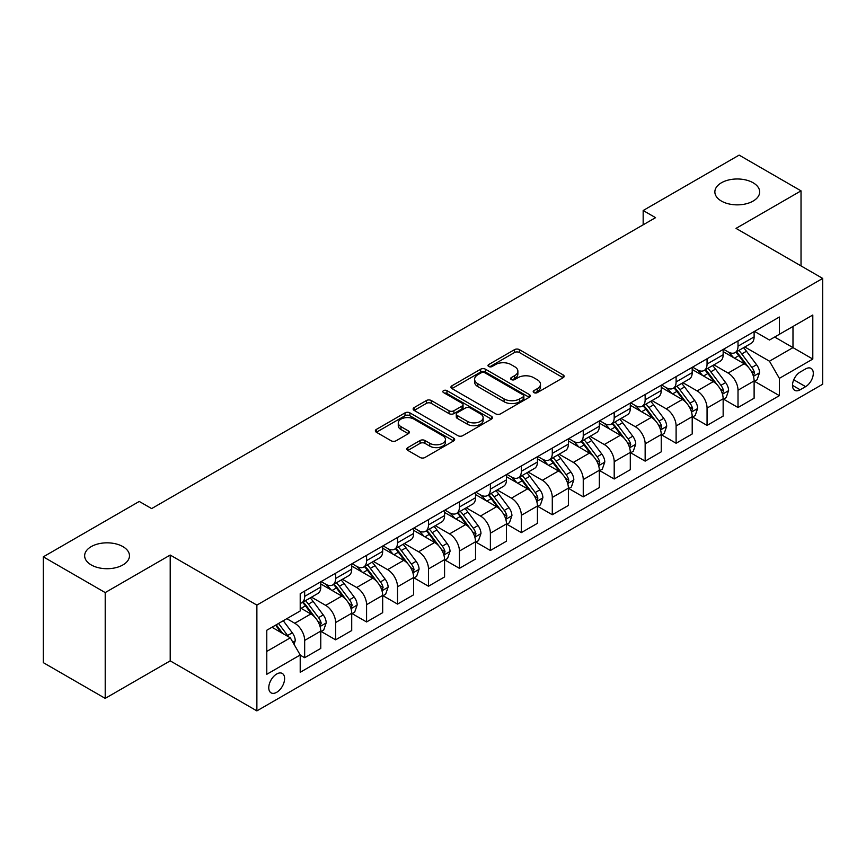 <?xml version="1.0" encoding="UTF-8"?>
<svg xmlns="http://www.w3.org/2000/svg" width="866" height="866" viewBox="0 0 866 866"><rect width="100%" height="100%" fill="white"/><g stroke="black" fill="none" stroke-linecap="round" stroke-linejoin="round"><path stroke-width="1.3" d="M533.911 392.623A2.403 1.386 0 0 0 537.321 392.623L563.138 377.706A3.442 1.981 0 0 0 564.145 376.299A3.442 1.981 0 0 0 563.138 374.902L519.394 349.637A3.442 1.981 0 0 0 514.534 349.637L488.705 364.554A2.403 1.386 0 0 0 488.002 365.539A2.403 1.386 0 0 0 488.705 366.513A2.403 1.386 0 0 0 492.105 366.513L495.449 364.586A10.998 6.354 0 0 1 511.005 364.586L514.653 366.686A10.998 6.354 0 0 1 517.879 371.178A10.998 6.354 0 0 1 514.653 375.671L511.308 377.598A2.403 1.386 0 0 0 510.604 378.583A2.403 1.386 0 0 0 511.308 379.568A2.403 1.386 0 0 0 514.718 379.568L518.052 377.641A10.998 6.354 0 0 1 533.608 377.641L537.256 379.741A10.998 6.354 0 0 1 540.481 384.233A10.998 6.354 0 0 1 537.256 388.726L533.911 390.653A2.403 1.386 0 0 0 533.207 391.638A2.403 1.386 0 0 0 533.911 392.623L533.911 390.653M122.907 546.619A22.408 12.936 0 0 0 98.486 543.816A22.408 12.936 0 0 0 84.651 555.766A22.408 12.936 0 0 0 91.211 564.924A22.408 12.936 0 0 0 115.643 567.728A22.408 12.936 0 0 0 129.478 555.766A22.408 12.936 0 0 0 122.907 546.619M753.117 182.769A22.408 12.936 0 0 0 728.696 179.966A22.408 12.936 0 0 0 714.861 191.927A22.408 12.936 0 0 0 721.421 201.074A22.408 12.936 0 0 0 745.842 203.878A22.408 12.936 0 0 0 759.677 191.927A22.408 12.936 0 0 0 753.117 182.769M276.687 692.302A11.204 6.473 120 0 0 284.005 682.43A11.204 6.473 120 0 0 282.294 673.445A11.204 6.473 120 0 0 276.687 674.008A11.204 6.473 120 0 0 269.369 683.88A11.204 6.473 120 0 0 271.08 692.854A11.204 6.473 120 0 0 276.687 692.302M407.832 447.592A3.442 1.981 0 0 0 406.825 448.999A3.442 1.981 0 0 0 407.832 450.396L420.097 457.486A3.442 1.981 0 0 0 424.968 457.486L453.643 440.924A3.442 1.981 0 0 0 454.65 439.527A3.442 1.981 0 0 0 453.643 438.12L409.889 412.855A3.442 1.981 0 0 0 405.028 412.855L376.353 429.417A3.442 1.981 0 0 0 375.346 430.824A3.442 1.981 0 0 0 376.353 432.221L391.172 440.783A3.442 1.981 0 0 0 396.043 440.783L408.308 433.704A3.442 1.981 0 0 0 409.315 432.296A3.442 1.981 0 0 0 408.308 430.889L400.958 426.646A9.19 5.304 0 0 1 398.263 422.889A9.19 5.304 0 0 1 403.946 417.986A9.19 5.304 0 0 1 413.97 419.144L442.764 435.771A9.19 5.304 0 0 1 445.46 439.527A9.19 5.304 0 0 1 439.787 444.431A9.19 5.304 0 0 1 429.763 443.273L424.968 440.502A3.442 1.981 0 0 0 420.097 440.502L407.832 447.592L407.832 450.396M170.212 555.052L105.208 592.582L43.3 556.838L43.3 662.642L105.208 698.375L170.212 660.855L256.877 710.889L256.877 605.096L170.212 555.052L170.212 660.855M801.028 265.905L801.028 190.856L736.035 228.386L822.7 278.419L256.877 605.096M801.028 190.856L739.131 155.111L643.167 210.514L643.167 224.803M43.3 556.838L139.253 501.446L151.637 508.591L655.551 217.658L643.167 210.514M495.698 413.84A3.442 1.981 0 0 0 500.559 413.84L529.234 397.288A3.442 1.981 0 0 0 530.241 395.881A3.442 1.981 0 0 0 529.234 394.474L485.49 369.219A3.442 1.981 0 0 0 480.619 369.219L451.944 385.781A3.442 1.981 0 0 0 450.937 387.178A3.442 1.981 0 0 0 451.944 388.585L495.698 413.84M444.518 393.142A2.403 1.386 0 0 1 446.964 393.478L446.964 390.62L491.444 416.297A3.442 1.981 0 0 1 492.451 417.704A3.442 1.981 0 0 1 491.444 419.101L462.758 435.663A3.442 1.981 0 0 1 457.897 435.663L414.143 410.408L414.143 407.594A3.442 1.981 0 0 0 413.136 409.001A3.442 1.981 0 0 0 414.143 410.408M414.143 407.594L426.418 400.514A3.442 1.981 0 0 1 431.279 400.514L449.021 410.755A3.442 1.981 0 0 0 453.892 410.755L462.033 406.057A3.442 1.981 0 0 0 463.039 404.649A3.442 1.981 0 0 0 462.033 403.242L443.554 392.579A2.403 1.386 0 0 1 442.851 391.605A2.403 1.386 0 0 1 444.334 390.317A2.403 1.386 0 0 1 446.964 390.62M805.618 368.916L800.162 372.066A10.857 6.268 120 0 0 793.072 381.625A10.857 6.268 120 0 0 794.739 390.328A10.857 6.268 120 0 0 800.162 389.787L805.618 386.647A10.857 6.268 120 0 0 812.709 377.078A10.857 6.268 120 0 0 811.041 368.375A10.857 6.268 120 0 0 805.618 368.916M256.877 710.889L822.7 384.212L822.7 278.419M754.481 331.386L769.463 340.035L779.368 334.319L779.368 317.021L300.21 593.654L300.21 610.952L266.782 630.253L266.782 674.289L300.21 654.988L300.21 672.287L779.368 395.654L779.368 378.355L769.463 361.198L744.836 346.985M779.368 334.319L812.795 315.018L812.795 359.054L779.368 378.355M105.208 592.582L105.208 698.375M774.659 337.036L792.985 347.612L792.985 326.46L812.795 315.018M769.463 361.198L792.985 347.612L812.795 359.054M266.782 651.416L290.305 637.831L271.978 627.255M300.21 655.129L304.67 657.705L304.67 640.407A14.008 8.086 -120 0 0 294.765 623.249L286.841 618.67M304.67 657.705L320.766 648.418L320.766 631.119A14.008 8.086 -120 0 0 310.862 613.962L300.21 607.813M321.134 631.476L335.618 639.833L335.618 622.535A14.008 8.086 -120 0 0 325.713 605.377L311.489 597.172M335.618 639.833L351.715 630.545L351.715 613.247A14.008 8.086 -120 0 0 341.81 596.089L320.766 583.933M352.083 613.604L366.578 621.961L366.578 604.663A14.008 8.086 -120 0 0 356.673 587.505L342.449 579.3M366.578 621.961L382.675 612.673L382.675 595.375A14.008 8.086 -120 0 0 372.77 578.217L351.715 566.061M383.043 595.732L397.526 604.089L397.526 586.791A14.008 8.086 -120 0 0 387.622 569.644L373.398 561.428M397.526 604.089L413.623 594.801L413.623 577.503A14.008 8.086 -120 0 0 403.718 560.345L382.675 548.189M413.991 577.86L428.486 586.228L428.486 568.93A14.008 8.086 -120 0 0 418.581 551.772L404.357 543.556M428.486 586.228L444.572 576.929L444.572 559.631A14.008 8.086 -120 0 0 434.667 542.473L413.623 530.328M444.951 559.988L459.435 568.356L459.435 551.057A14.008 8.086 -120 0 0 449.53 533.9L435.306 525.684M459.435 568.356L475.531 559.057L475.531 541.759A14.008 8.086 -120 0 0 465.627 524.601L444.572 512.456M475.899 542.116L490.383 550.484L490.383 533.185A14.008 8.086 -120 0 0 480.478 516.028L466.265 507.812M490.383 550.484L506.48 541.185L506.48 523.887A14.008 8.086 -120 0 0 496.575 506.729L475.531 494.583M506.859 524.244L521.343 532.612L521.343 515.313A14.008 8.086 -120 0 0 511.438 498.156L497.214 489.95M521.343 532.612L537.44 523.324L537.44 506.015A14.008 8.086 -120 0 0 527.535 488.868L506.48 476.711M537.808 506.383L552.292 514.74L552.292 497.441A14.008 8.086 -120 0 0 542.387 480.284L528.163 472.078M552.292 514.74L568.388 505.452L568.388 488.153A14.008 8.086 -120 0 0 558.483 470.996L537.44 458.839M568.756 488.511L583.251 496.868L583.251 479.569A14.008 8.086 -120 0 0 573.346 462.412L559.122 454.206M583.251 496.868L599.337 487.58L599.337 470.281A14.008 8.086 -120 0 0 589.432 453.124L568.388 440.967M599.716 470.639L614.2 478.995L614.2 461.697A14.008 8.086 -120 0 0 604.295 444.539L590.071 436.334M614.2 478.995L630.296 469.708L630.296 452.409A14.008 8.086 -120 0 0 620.392 435.252L599.337 423.095M630.665 452.766L645.148 461.134L645.148 443.825A14.008 8.086 -120 0 0 635.243 426.678L621.03 418.462M645.148 461.134L661.245 451.835L661.245 434.537A14.008 8.086 -120 0 0 651.34 417.38L630.296 405.234M661.624 434.894L676.108 443.262L676.108 425.964A14.008 8.086 -120 0 0 666.203 408.806L651.979 400.59M676.108 443.262L692.205 433.963L692.205 416.665A14.008 8.086 -120 0 0 682.3 399.507L661.245 387.362M692.573 417.022L707.057 425.39L707.057 408.092A14.008 8.086 -120 0 0 697.152 390.934L682.928 382.718M707.057 425.39L723.153 416.091L723.153 398.793A14.008 8.086 -120 0 0 713.248 381.635L692.205 369.49M723.521 399.15L738.016 407.518L738.016 390.22A14.008 8.086 -120 0 0 728.111 373.062L713.887 364.846M738.016 407.518L754.113 398.219L754.113 380.921A14.008 8.086 -120 0 0 744.208 363.774L723.153 351.618M723.521 349.258L728.111 351.899A14.008 8.086 -120 0 0 735.115 352.592A14.008 8.086 -120 0 0 738.016 346.184L738.016 340.89M692.573 367.13L697.152 369.771A14.008 8.086 -120 0 0 704.155 370.464A14.008 8.086 -120 0 0 707.057 364.056L707.057 358.762M661.624 385.002L666.203 387.643A14.008 8.086 -120 0 0 673.207 388.336A14.008 8.086 -120 0 0 676.108 381.928L676.108 376.634M630.665 402.874L635.243 405.515A14.008 8.086 -120 0 0 642.247 406.208A14.008 8.086 -120 0 0 645.148 399.8L645.148 394.506M599.716 420.735L604.295 423.387A14.008 8.086 -120 0 0 611.299 424.08A14.008 8.086 -120 0 0 614.2 417.672L614.2 412.378M568.756 438.607L573.346 441.259A14.008 8.086 -120 0 0 580.35 441.952A14.008 8.086 -120 0 0 583.251 435.533L583.251 430.25M537.808 456.479L542.387 459.132A14.008 8.086 -120 0 0 549.39 459.824A14.008 8.086 -120 0 0 552.292 453.405L552.292 448.123M506.859 474.351L511.438 476.993A14.008 8.086 -120 0 0 518.442 477.696A14.008 8.086 -120 0 0 521.343 471.277L521.343 465.984M475.899 492.224L480.478 494.865A14.008 8.086 -120 0 0 487.482 495.558A14.008 8.086 -120 0 0 490.383 489.149L490.383 483.856M444.951 510.096L449.53 512.737A14.008 8.086 -120 0 0 456.534 513.43A14.008 8.086 -120 0 0 459.435 507.021L459.435 501.728M413.991 527.968L418.581 530.609A14.008 8.086 -120 0 0 425.585 531.302A14.008 8.086 -120 0 0 428.486 524.893L428.486 519.6M383.043 545.84L387.622 548.481A14.008 8.086 -120 0 0 394.625 549.174A14.008 8.086 -120 0 0 397.526 542.765L397.526 537.472M352.083 563.701L356.673 566.353A14.008 8.086 -120 0 0 363.677 567.046A14.008 8.086 -120 0 0 366.578 560.627L366.578 555.344M321.134 581.573L325.713 584.225A14.008 8.086 -120 0 0 332.717 584.918A14.008 8.086 -120 0 0 335.618 578.499L335.618 573.216M754.481 381.278L779.368 395.654M735.115 352.592L751.212 343.304A14.008 8.086 -120 0 0 754.113 336.896L754.113 331.602M704.155 370.464L720.252 361.176A14.008 8.086 -120 0 0 723.153 354.757L723.153 349.474M673.207 388.336L689.304 379.048A14.008 8.086 -120 0 0 692.205 372.629L692.205 367.346M642.247 406.208L658.344 396.92A14.008 8.086 -120 0 0 661.245 390.501L661.245 385.218M611.299 424.08L627.395 414.782A14.008 8.086 -120 0 0 630.296 408.373L630.296 403.08M580.35 441.952L596.436 432.654A14.008 8.086 -120 0 0 599.337 426.245L599.337 420.952M549.39 459.824L565.487 450.526A14.008 8.086 -120 0 0 568.388 444.117L568.388 438.824M518.442 477.696L534.538 468.398A14.008 8.086 -120 0 0 537.44 461.989L537.44 456.696M487.482 495.558L503.579 486.27A14.008 8.086 -120 0 0 506.48 479.861L506.48 474.568M456.534 513.43L472.63 504.142A14.008 8.086 -120 0 0 475.531 497.723L475.531 492.44M425.585 531.302L441.671 522.014A14.008 8.086 -120 0 0 444.572 515.595L444.572 510.312M394.625 549.174L410.722 539.886A14.008 8.086 -120 0 0 413.623 533.467L413.623 528.173M363.677 567.046L379.773 557.747A14.008 8.086 -120 0 0 382.675 551.339L382.675 546.045M332.717 584.918L348.814 575.619A14.008 8.086 -120 0 0 351.715 569.211L351.715 563.918M300.21 603.353A14.008 8.086 -120 0 0 301.769 602.79L317.865 593.491A14.008 8.086 -120 0 0 320.766 587.083L320.766 581.79M301.769 602.79A14.008 8.086 -120 0 0 304.67 596.371L304.67 591.088M290.305 637.831L300.21 654.988M534.874 392.958L537.256 391.584A10.998 6.354 0 0 0 540.481 387.091L540.481 384.233M517.879 371.178L517.879 374.036A10.998 6.354 0 0 1 514.653 378.529L512.271 379.903M563.095 377.738L519.394 352.505A3.442 1.981 0 0 0 514.534 352.505L489.669 366.859M529.191 397.31L485.49 372.077A3.442 1.981 0 0 0 480.619 372.077L451.987 388.607M523.161 396.866A2.403 1.386 0 0 0 523.865 395.881A2.403 1.386 0 0 0 523.161 394.896L484.754 372.726A2.403 1.386 0 0 0 481.355 372.726L477.826 374.762A10.998 6.354 0 0 0 474.611 379.254A10.998 6.354 0 0 0 477.826 383.746L504.077 398.901A10.998 6.354 0 0 0 519.632 398.901L523.161 396.866L523.161 399.724A2.403 1.386 0 0 0 523.865 398.739L523.865 395.881M474.611 379.254L474.611 382.112A10.998 6.354 0 0 0 477.826 386.604L477.826 383.746M523.161 399.724L519.632 401.759A10.998 6.354 0 0 1 504.077 401.759L477.826 386.604M414.197 410.43L426.418 403.372L426.418 400.514M463.039 404.649L463.039 407.507A3.442 1.981 0 0 1 462.033 408.914L453.892 413.612A3.442 1.981 0 0 1 449.021 413.612L431.279 403.372A3.442 1.981 0 0 0 426.418 403.372M446.964 393.478L491.39 419.133M467.434 421.385A9.19 5.304 0 0 0 477.458 422.532A9.19 5.304 0 0 0 483.131 417.629A9.19 5.304 0 0 0 480.446 413.872L470.292 408.016A3.442 1.981 0 0 0 465.432 408.016L457.291 412.725A3.442 1.981 0 0 0 456.285 414.121A3.442 1.981 0 0 0 457.291 415.528L467.434 421.385L467.434 424.243A9.19 5.304 0 0 0 477.458 425.39A9.19 5.304 0 0 0 483.131 420.486L483.131 417.629M456.285 414.121L456.285 416.979A3.442 1.981 0 0 0 457.291 418.386L457.291 415.528M467.434 424.243L457.291 418.386M445.46 439.527L445.46 442.385A9.19 5.304 0 0 1 439.787 447.289A9.19 5.304 0 0 1 429.763 446.131L424.968 443.36A3.442 1.981 0 0 0 420.097 443.36L407.875 450.428M398.263 422.889L398.263 425.758A9.19 5.304 0 0 0 400.958 429.504L400.958 426.646M408.265 433.725L400.958 429.504M453.6 440.956L409.889 415.723A3.442 1.981 0 0 0 405.028 415.723L376.396 432.253M754.113 381.495L757.079 379.784L759.558 372.629A9.277 5.358 -120 0 0 756.592 364.727L746.47 351.228A26.792 15.469 -120 0 0 743.548 347.721M733.491 357.582A26.792 15.469 -120 0 0 728.003 351.845M753.258 375.812L754.546 373.03A9.277 5.358 -120 0 0 751.883 367.444L741.772 353.945A26.792 15.469 -120 0 0 738.85 350.438M736.349 351.877A22.235 12.838 60 0 1 740.008 356.034L748.57 367.455M735.873 352.159A26.792 15.469 60 0 1 738.795 355.655L745.529 364.64M723.153 399.367L726.13 397.656L728.598 390.501A9.277 5.358 -120 0 0 725.643 382.599L715.522 369.1A26.792 15.469 -120 0 0 712.599 365.593M702.532 375.454A26.792 15.469 -120 0 0 697.054 369.717M722.309 393.684L723.586 390.902A9.277 5.358 -120 0 0 720.934 385.316L710.813 371.806A26.792 15.469 -120 0 0 707.89 368.31M705.4 369.75A22.235 12.838 60 0 1 709.048 373.895L717.611 385.327M704.924 370.031A26.792 15.469 60 0 1 707.847 373.527L714.569 382.501M692.205 417.239L695.171 415.518L697.65 408.373A9.277 5.358 -120 0 0 694.684 400.471L684.573 386.961A26.792 15.469 -120 0 0 681.65 383.465M671.583 393.326A26.792 15.469 -120 0 0 666.095 387.589M691.36 411.556L692.638 408.774A9.277 5.358 -120 0 0 689.986 403.188L679.864 389.678A26.792 15.469 -120 0 0 676.941 386.182M674.452 387.622A22.235 12.838 60 0 1 678.1 391.768L686.662 403.199M673.965 387.892A26.792 15.469 60 0 1 676.887 391.4L683.62 400.373M661.245 435.111L664.222 433.39L666.69 426.245A9.277 5.358 -120 0 0 663.735 418.343L653.613 404.833A26.792 15.469 -120 0 0 650.691 401.337M640.634 411.198A26.792 15.469 -120 0 0 635.146 405.45M660.401 429.428L661.689 426.646A9.277 5.358 -120 0 0 659.026 421.06L648.915 407.55A26.792 15.469 -120 0 0 645.993 404.054M643.492 405.494A22.235 12.838 60 0 1 647.14 409.64L655.703 421.071M643.016 405.764A26.792 15.469 60 0 1 645.939 409.272L652.661 418.246M630.296 452.983L633.263 451.262L635.741 444.117A9.277 5.358 -120 0 0 632.775 436.215L622.665 422.705A26.792 15.469 -120 0 0 619.742 419.209M609.675 429.071A26.792 15.469 -120 0 0 604.197 423.322M629.452 447.3L630.729 444.507A9.277 5.358 -120 0 0 628.077 438.932L617.956 425.423A26.792 15.469 -120 0 0 615.033 421.926M612.543 423.366A22.235 12.838 60 0 1 616.191 427.512L624.754 438.943M612.067 423.636A26.792 15.469 60 0 1 614.99 427.144L621.712 436.118M599.337 470.855L602.314 469.134L604.793 461.989A9.277 5.358 -120 0 0 601.827 454.087L591.705 440.577A26.792 15.469 -120 0 0 588.783 437.081M578.726 446.932A26.792 15.469 -120 0 0 573.238 441.195M598.493 465.161L599.781 462.379A9.277 5.358 -120 0 0 597.118 456.804L587.007 443.295A26.792 15.469 -120 0 0 584.085 439.798M581.584 441.227A22.235 12.838 60 0 1 585.243 445.384L593.805 456.815M581.108 441.508A26.792 15.469 60 0 1 584.03 445.005L590.764 453.99M568.388 488.716L571.365 487.006L573.833 479.861A9.277 5.358 -120 0 0 570.878 471.959L560.757 458.45A26.792 15.469 -120 0 0 557.834 454.942M547.767 464.804A26.792 15.469 -120 0 0 542.289 459.067M567.544 483.033L568.821 480.251A9.277 5.358 -120 0 0 566.169 474.665L556.048 461.167A26.792 15.469 -120 0 0 553.125 457.659M550.635 459.099A22.235 12.838 60 0 1 554.283 463.256L562.846 474.687M550.159 459.381A26.792 15.469 60 0 1 553.082 462.877L559.804 471.862M537.44 506.588L540.406 504.878L542.885 497.723A9.277 5.358 -120 0 0 539.919 489.82L529.808 476.322A26.792 15.469 -120 0 0 526.885 472.814M516.818 482.676A26.792 15.469 -120 0 0 511.33 476.939M536.595 500.905L537.873 498.123A9.277 5.358 -120 0 0 535.22 492.538L525.099 479.039A26.792 15.469 -120 0 0 522.176 475.531M519.687 476.971A22.235 12.838 60 0 1 523.335 481.128L531.897 492.548M519.199 477.253A26.792 15.469 60 0 1 522.122 480.749L528.855 489.734M506.48 524.46L509.457 522.75L511.925 515.595A9.277 5.358 -120 0 0 508.97 507.692L498.848 494.194A26.792 15.469 -120 0 0 495.926 490.686M485.869 500.548A26.792 15.469 -120 0 0 480.381 494.811M505.636 518.777L506.924 515.995A9.277 5.358 -120 0 0 504.261 510.41L494.15 496.911A26.792 15.469 -120 0 0 491.217 493.404M488.727 494.843A22.235 12.838 60 0 1 492.375 498.989L500.938 510.42M488.251 495.125A26.792 15.469 60 0 1 491.174 498.621L497.896 507.595M475.531 542.332L478.497 540.622L480.976 533.467A9.277 5.358 -120 0 0 478.01 525.565L467.9 512.055A26.792 15.469 -120 0 0 464.977 508.559M454.91 518.42A26.792 15.469 -120 0 0 449.422 512.683M474.687 536.649L475.964 533.867A9.277 5.358 -120 0 0 473.312 528.282L463.191 514.772A26.792 15.469 -120 0 0 460.268 511.276M457.778 512.715A22.235 12.838 60 0 1 461.426 516.861L469.989 528.292M457.302 512.986A26.792 15.469 60 0 1 460.225 516.493L466.947 525.467M444.572 560.205L447.549 558.483L450.028 551.339A9.277 5.358 -120 0 0 447.062 543.437L436.94 529.927A26.792 15.469 -120 0 0 434.018 526.431M423.961 536.292A26.792 15.469 -120 0 0 418.473 530.555M443.728 554.521L445.016 551.739A9.277 5.358 -120 0 0 442.353 546.154L432.242 532.644A26.792 15.469 -120 0 0 429.32 529.148M426.819 530.587A22.235 12.838 60 0 1 430.478 534.733L439.04 546.165M426.343 530.858A26.792 15.469 60 0 1 429.265 534.365L435.999 543.339M413.623 578.077L416.6 576.355L419.068 569.211A9.277 5.358 -120 0 0 416.113 561.309L405.992 547.799A26.792 15.469 -120 0 0 403.069 544.303M393.002 554.164A26.792 15.469 -120 0 0 387.524 548.416M412.779 572.394L414.056 569.601A9.277 5.358 -120 0 0 411.404 564.026L401.283 550.516A26.792 15.469 -120 0 0 398.36 547.02M395.87 548.459A22.235 12.838 60 0 1 399.518 552.605L408.081 564.037M395.394 548.73A26.792 15.469 60 0 1 398.317 552.237L405.039 561.211M382.675 595.949L385.641 594.228L388.12 587.083A9.277 5.358 -120 0 0 385.154 579.181L375.043 565.671A26.792 15.469 -120 0 0 372.109 562.175M362.053 572.036A26.792 15.469 -120 0 0 356.565 566.288M381.819 590.266L383.108 587.473A9.277 5.358 -120 0 0 380.455 581.898L370.334 568.388A26.792 15.469 -120 0 0 367.411 564.892M364.922 566.332A22.235 12.838 60 0 1 368.57 570.477L377.132 581.909M364.434 566.602A26.792 15.469 60 0 1 367.357 570.099L374.09 579.083M351.715 613.821L354.692 612.1L357.16 604.955A9.277 5.358 -120 0 0 354.205 597.053L344.083 583.543A26.792 15.469 -120 0 0 341.161 580.047M331.093 589.898A26.792 15.469 -120 0 0 325.616 584.16M350.871 608.127L352.159 605.345A9.277 5.358 -120 0 0 349.496 599.77L339.375 586.26A26.792 15.469 -120 0 0 336.452 582.753M333.962 584.193A22.235 12.838 60 0 1 337.61 588.35L346.173 599.781M333.486 584.474A26.792 15.469 60 0 1 336.409 587.971L343.131 596.955M320.766 631.682L323.732 629.972L326.211 622.816A9.277 5.358 -120 0 0 323.245 614.914L313.135 601.415A26.792 15.469 -120 0 0 310.212 597.908M319.922 625.999L321.199 623.217A9.277 5.358 -120 0 0 318.547 617.631L308.426 604.132A26.792 15.469 -120 0 0 305.503 600.625M303.013 602.065A22.235 12.838 60 0 1 306.661 606.222L315.224 617.653M302.537 602.346A26.792 15.469 60 0 1 305.46 605.843L312.182 614.828M294.018 644.272L295.263 640.688A9.277 5.358 -120 0 0 292.297 632.786L283.269 620.738M288.432 636.748A9.277 5.358 -120 0 0 287.588 635.503L278.56 623.455M276.232 624.797L282.727 633.457M275.594 625.165L281.093 632.516M294.765 623.249L310.862 613.962M325.713 605.377L341.81 596.089M356.673 587.505L372.77 578.217M387.622 569.644L403.718 560.345M418.581 551.772L434.667 542.473M449.53 533.9L465.627 524.601M480.478 516.028L496.575 506.729M511.438 498.156L527.535 488.868M542.387 480.284L558.483 470.996M573.346 462.412L589.432 453.124M604.295 444.539L620.392 435.252M635.243 426.678L651.34 417.38M666.203 408.806L682.3 399.507M697.152 390.934L713.248 381.635M728.111 373.062L744.208 363.774M738.016 346.184L754.113 336.896M738.016 390.22L754.113 380.921M707.057 408.092L723.153 398.793M707.057 364.056L723.153 354.757M676.108 425.964L692.205 416.665M676.108 381.928L692.205 372.629M645.148 443.825L661.245 434.537M645.148 399.8L661.245 390.501M614.2 461.697L630.296 452.409M614.2 417.672L630.296 408.373M583.251 479.569L599.337 470.281M583.251 435.533L599.337 426.245M552.292 497.441L568.388 488.153M552.292 453.405L568.388 444.117M521.343 515.313L537.44 506.015M521.343 471.277L537.44 461.989M490.383 533.185L506.48 523.887M490.383 489.149L506.48 479.861M459.435 551.057L475.531 541.759M459.435 507.021L475.531 497.723M428.486 568.93L444.572 559.631M428.486 524.893L444.572 515.595M397.526 586.791L413.623 577.503M397.526 542.765L413.623 533.467M366.578 604.663L382.675 595.375M366.578 560.627L382.675 551.339M335.618 622.535L351.715 613.247M335.618 578.499L351.715 569.211M304.67 640.407L320.766 631.119M304.67 596.371L320.766 587.083M793.743 379.784L805.618 386.647M792.487 385.359L800.162 389.787M537.256 391.584L537.256 388.726M511.308 379.568L511.308 377.598M514.653 378.529L514.653 375.671M488.705 366.513L488.705 364.554M514.534 352.505L514.534 349.637M519.394 352.505L519.394 349.637M563.138 377.706L563.138 374.902M451.944 388.585L451.944 385.781M480.619 372.077L480.619 369.219M485.49 372.077L485.49 369.219M529.234 397.288L529.234 394.474M504.077 401.759L504.077 398.901M519.632 401.759L519.632 398.901M431.279 403.372L431.279 400.514M449.021 413.612L449.021 410.755M453.892 413.612L453.892 410.755M462.033 408.914L462.033 406.057M491.444 419.101L491.444 416.297M420.097 443.36L420.097 440.502M424.968 443.36L424.968 440.502M429.763 446.131L429.763 443.273M408.308 433.704L408.308 430.889M376.353 432.221L376.353 429.417M405.028 415.723L405.028 412.855M409.889 415.723L409.889 412.855M453.643 440.924L453.643 438.12M753.42 376.32L759.493 372.813M741.772 353.945L746.47 351.228M734.476 358.156L738.795 355.655M751.883 367.444L756.592 364.727M751.158 371.07L754.546 373.03M722.461 394.192L728.544 390.685M710.813 371.806L715.522 369.1M703.517 376.028L707.847 373.527M720.934 385.316L725.643 382.599M720.198 388.942L723.586 390.902M691.512 412.064L697.585 408.557M679.864 389.678L684.573 386.961M672.568 393.889L676.887 391.4M689.986 403.188L694.684 400.471M689.249 406.814L692.638 408.774M660.552 429.937L666.636 426.429M648.915 407.55L653.613 404.833M641.619 411.761L645.939 409.272M659.026 421.06L663.735 418.343M658.29 424.686L661.689 426.646M629.604 447.809L635.676 444.29M617.956 425.423L622.665 422.705M610.66 429.633L614.99 427.144M628.077 438.932L632.775 436.215M627.341 442.548L630.729 444.507M598.644 465.67L604.728 462.163M587.007 443.295L591.705 440.577M579.711 447.505L584.03 445.005M597.118 456.804L601.827 454.087M596.393 460.42L599.781 462.379M567.695 483.542L573.779 480.035M556.048 461.167L560.757 458.45M548.752 465.378L553.082 462.877M566.169 474.665L570.878 471.959M565.433 478.292L568.821 480.251M536.747 501.414L542.82 497.907M525.099 479.039L529.808 476.322M517.803 483.25L522.122 480.749M535.22 492.538L539.919 489.82M534.484 496.164L537.873 498.123M505.787 519.286L511.871 515.779M494.15 496.911L498.848 494.194M486.854 501.122L491.174 498.621M504.261 510.41L508.97 507.692M503.525 514.036L506.924 515.995M474.839 537.158L480.911 533.651M463.191 514.772L467.9 512.055M455.895 518.983L460.225 516.493M473.312 528.282L478.01 525.565M472.576 531.908L475.964 533.867M443.879 555.03L449.963 551.523M432.242 532.644L436.94 529.927M424.946 536.855L429.265 534.365M442.353 546.154L447.062 543.437M441.617 549.78L445.016 551.739M412.93 572.902L419.014 569.384M401.283 550.516L405.992 547.799M393.987 554.727L398.317 552.237M411.404 564.026L416.113 561.309M410.668 567.652L414.056 569.601M381.982 590.774L388.055 587.256M370.334 568.388L375.043 565.671M363.038 572.599L367.357 570.099M380.455 581.898L385.154 579.181M379.719 585.513L383.108 587.473M351.022 608.636L357.106 605.128M339.375 586.26L344.083 583.543M332.079 590.471L336.409 587.971M349.496 599.77L354.205 597.053M348.76 603.385L352.159 605.345M320.074 626.508L326.146 623M308.426 604.132L313.135 601.415M301.13 608.343L305.46 605.843M318.547 617.631L323.245 614.914M317.811 621.258L321.199 623.217M292.849 642.226L295.198 640.872M287.588 635.503L292.297 632.786"/></g></svg>
